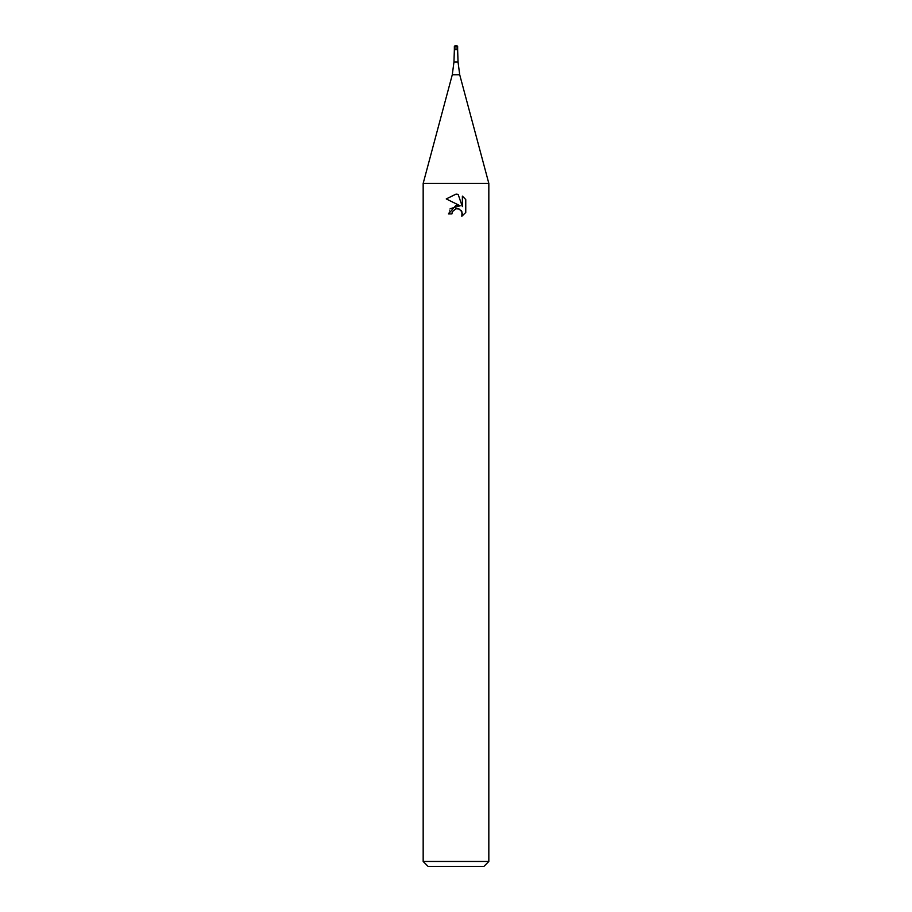 <?xml version="1.0" encoding="UTF-8"?>
<svg xmlns="http://www.w3.org/2000/svg" width="912" height="912" viewBox="0 0 912 912"><rect width="100%" height="100%" fill="white"/><g stroke="black" fill="none" stroke-linecap="round" stroke-linejoin="round"><path stroke-width="0.68" stroke-dasharray="4.56 3.42" d="M457.642 49.704L454.358 49.704M457.642 48.062L454.358 48.062L457.642 48.062M458.041 62.016L453.959 62.016M488.832 183.403L423.168 183.403M488.832 861.475L423.168 861.475M483.907 866.4L428.093 866.4M465.758 212.485L465.758 199.534M450.163 208.7L448.453 213.921L451.896 213.921M446.242 198.93L460.184 205.804M458.098 208.734L461.221 210.604M462.373 196.114L462.373 206.614L458.12 194.347M459.716 74.761L452.284 74.761M457.642 46.421L454.358 46.421"/><path stroke-width="1.37" d="M457.642 49.704L457.642 48.062L454.358 48.062L457.642 48.062L457.642 46.421L454.358 46.421L454.358 49.704L457.642 49.704L458.041 62.016L459.716 74.761L488.832 183.403L488.832 861.475L423.168 861.475L428.093 866.4L483.907 866.4L488.832 861.475M459.716 74.761L452.284 74.761L453.959 62.016L458.041 62.016M452.284 74.761L423.168 183.403L488.832 183.403M456 208.768L452.455 211.55L451.896 213.921L448.453 213.921L456 205.291L460.184 205.804L446.242 198.93L456 194.119L458.12 194.359L462.373 206.614L462.373 196.114L465.758 199.534L465.758 212.485L461.837 216.235L461.985 211.88L459.158 209.042L456 208.768L458.098 208.734M451.896 213.921L452.249 212.006M461.221 210.604L462.384 213.887L461.837 216.235L465.758 212.473M460.184 205.804L450.163 208.7M452.455 211.55L455.715 208.848M465.758 199.534L462.373 196.114M458.12 194.359L456.239 194.131M456.08 194.131L446.253 198.93M456 45.6L455.179 45.6L456 45.6M423.168 183.403L423.168 861.475M454.358 49.704L453.959 62.016M454.358 46.421L455.179 45.6M457.642 46.421L456.821 45.6"/></g></svg>
